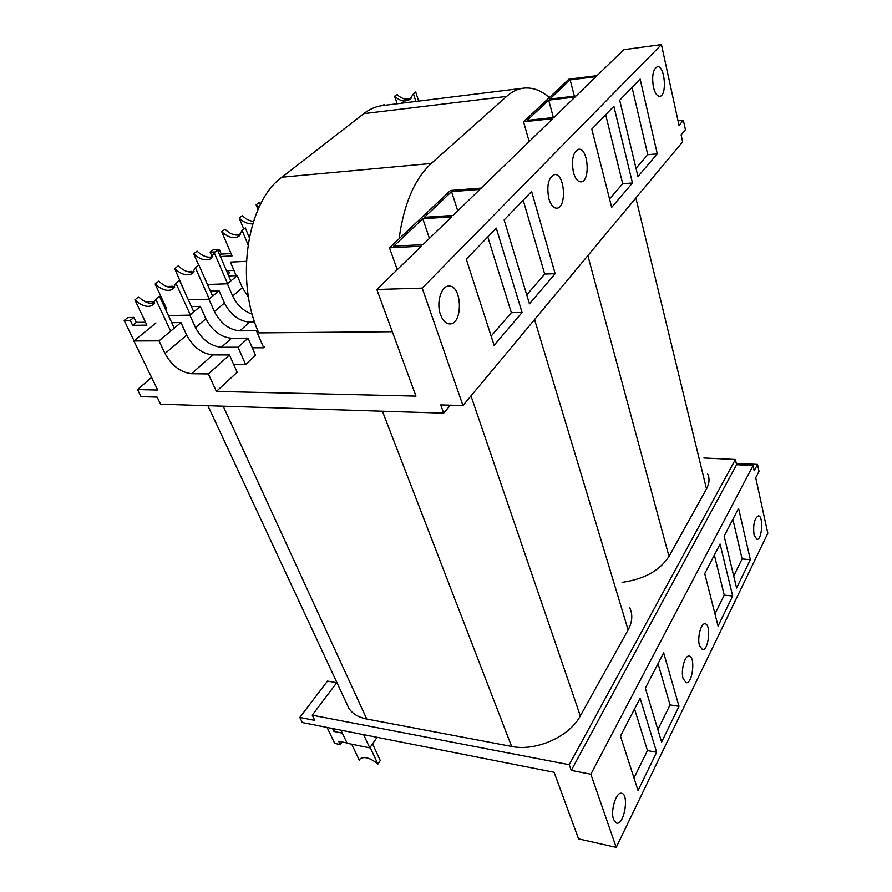 <?xml version="1.0" encoding="UTF-8"?>
<svg xmlns="http://www.w3.org/2000/svg" width="892" height="892" viewBox="0 0 892 892"><rect width="100%" height="100%" fill="white"/><g stroke="black" fill="none" stroke-linecap="round" stroke-linejoin="round"><path stroke-width="1.34" d="M363.613 734.651L369.756 747.864L377.026 737.383M369.756 747.864L347.166 743.259L340.934 730.169M616.227 847.4L590.85 774.223L753.06 465.546L754.208 470.786L757.531 464.42L759.014 471.355L755.714 477.733L767.811 533.304L616.227 847.4L578.551 838.881L554.099 772.282L302.343 722.542L299.812 717.436L327.509 681.075L336.752 682.681M703.855 457.997L735.409 459.492L569.23 764.7L312.245 715.183L314.764 720.357L299.812 717.436M312.245 715.183L336.875 682.525M735.409 459.492L736.58 464.721L571.27 770.409L569.23 764.7M656.657 752.246L638.036 790.513L620.453 736.112L640.121 698.191L656.657 752.246L647.481 750.596L633.978 777.947M634.535 708.95L647.481 750.596M724.148 536.137L738.576 508.328L750.35 559.674L736.58 587.984L724.148 536.137M750.35 559.674L742.111 558.938L733.703 575.964M732.867 519.334L742.111 558.938M645.34 688.133L663.67 652.777L679.002 706.319L661.608 742.077L645.34 688.133M679.002 706.319L670.037 704.903L657.85 729.6M658.028 663.648L670.037 704.903M732.678 596.012L718.049 626.072L704.725 573.623L720.067 544.031L732.678 596.012L724.248 595.109L714.96 613.93M714.358 555.036L724.248 595.109M613.584 819.525L616.64 823.115C624.266 825.301 629.395 794.058 621.59 793.289C616.205 791.516 610.217 810.906 613.584 819.525M754.041 534.988L756.907 539.392C762.136 540.296 763.675 515.654 758.378 515.855C754.387 518.285 752.937 524.652 754.041 534.988M699.462 645.552L702.483 649.688C708.649 651.004 711.314 623.921 705.048 623.82C700.989 622.828 697.12 637.735 699.462 645.552M683.127 678.645L686.171 682.681C692.627 684.142 695.693 656.3 689.126 656.099C684.822 654.973 680.607 670.661 683.127 678.645M590.85 774.223L571.27 770.409M753.06 465.546L736.58 464.721M757.531 464.42L736.279 463.383M155.966 322.937L133.889 340.978L157.728 390.049L137.513 389.57L151.607 377.45M133.889 340.978L159.01 340.867L165.02 353.522C171.766 365.664 180.608 372.388 191.524 373.703L208.382 373.938L229.467 354.949L237.172 372.254L216.399 391.421L415.973 396.115L376.825 289.487L421.414 246.181L389.481 247.82L397.241 269.663M168.432 315.545L189.829 315.144L195.504 327.609C201.927 339.562 210.545 346.107 221.339 347.256L238.019 347.244L248.11 338.146L255.547 355.295L245.601 364.482L233.659 364.382M264.723 346.821L263.697 347.78L252.291 347.791M208.382 373.938L216.399 391.421M238.019 347.244L245.601 364.482M229.467 354.949L212.731 354.893C201.904 353.7 193.218 347.1 186.696 335.091L180.931 322.57L159.01 340.867M248.11 338.146L231.485 338.246C220.748 337.154 212.207 330.664 205.885 318.79L200.321 306.38L189.829 315.144M207.501 284.503L227.382 283.79L232.667 296.021C237.038 305.097 243.561 311.163 252.246 314.207M248.489 297.092L242.39 287.759L237.205 275.595L227.382 283.79M257.465 329.728L256.383 330.698L263.697 347.78M188.301 299.779L208.918 299.199L214.392 311.553C220.625 323.383 229.099 329.817 239.814 330.865L256.383 330.698M254.655 322.079L249.626 322.157C238.967 321.153 230.571 314.776 224.438 303.012L219.064 290.736L208.918 299.199M210.367 291.015L219.064 290.736M191.39 306.592L200.321 306.38M228.72 275.929L237.205 275.595M171.766 322.703L180.931 322.57M236.168 275.628L230.392 262.103L246.382 261.334M450.404 405.191L443.67 413.152L160.605 404.221L157.137 397.107L141.025 396.661L137.513 389.57M451.575 191.635L424.336 217.314L453.08 215.429L479.84 189.45L451.575 191.635L457.752 210.902M389.481 247.82L450.482 190.487L481.234 188.089L552.761 118.636L523.571 121.78L529.146 141.572M422.808 218.741L393.729 246.159L423.009 244.631L451.586 216.879L422.808 218.741L429.42 238.409M548.68 100.116L527.172 120.387L553.932 117.499L574.983 97.05L548.68 100.116L553.363 117.554M570.144 79.89L549.807 99.057L576.087 95.979L595.979 76.667L570.144 79.89L574.348 96.18M523.571 121.78L568.895 79.176L597.027 75.653L623.753 49.696L661.44 44.6L679.024 125.393L683.395 120.286L678.032 120.833M443.67 413.152L440.726 404.923L462.948 405.537L422.217 288.116L376.825 289.487M683.395 120.286L685.424 129.686L681.087 134.837L682.614 141.873L462.948 405.537M422.217 288.116L661.44 44.6M573.456 172.524C575.273 178.723 577.782 181.834 580.971 181.879C590.604 181.845 588.307 147.637 578.718 149.232C572.976 152.041 571.214 159.802 573.456 172.524M548.859 198.805C550.765 205.004 553.386 208.126 556.72 208.182C567.022 208.215 564.848 173.015 554.601 174.587C548.357 177.519 546.45 185.592 548.859 198.805M653.412 87.104C654.951 93.203 657.058 96.258 659.745 96.291C667.361 96.102 664.919 65.116 657.359 66.71C653.011 69.108 651.695 75.898 653.412 87.104M440.481 314.586C442.733 320.641 445.822 323.751 449.758 323.907C463.238 324.476 462.234 284.816 448.754 286.098C441.139 285.797 436.11 302.867 440.481 314.586M522.076 312.49L494.112 345.293L466.282 259.204L496.264 228.129L522.076 312.49L511.35 312.668L491.135 336.083M657.293 153.87L637.97 176.527L619.684 100.227L640.133 79.042L657.293 153.87L647.77 154.695L636.007 168.32M529.447 303.837L504.147 219.956L531.621 191.49L555.147 273.688L529.447 303.837M632.461 182.994L611.678 207.379L591.797 129.117L613.852 106.271L632.461 182.994L622.705 183.719L609.548 198.961M605.679 114.745L622.705 183.719M555.147 273.688L544.689 274.056L526.737 294.851M523.203 200.209L544.689 274.056M632.06 87.394L647.77 154.695M487.801 236.904L511.35 312.668M399.103 238.777C403.831 204.034 414.557 178.935 431.271 163.47L506.589 96.425C511.997 91.664 517.65 88.91 523.571 88.152C532.479 87.171 541.054 90.315 549.305 97.585M392.324 331.712L258.769 332.883C234.897 280.478 247.184 201.77 281.983 177.185L363.78 113.641C369.678 109.103 375.889 106.416 382.4 105.591L523.571 88.152M622.081 582.353C644.191 579.209 659.824 570.557 668.989 556.396L587.839 255.625M635.862 197.979L706.486 488.928L668.989 556.396M706.486 488.928C709.363 483.598 709.776 478.647 707.713 474.065M382.412 411.212L511.629 746.437C535.902 751.633 569.575 736.547 580.302 715.919L628.113 629.908C632.473 621.757 632.941 614.265 629.529 607.43M511.629 746.437L366.768 719.019L223.212 406.195M346.631 703.476L348.917 708.359C352.541 713.812 358.484 717.358 366.768 719.019M370.124 747.318L377.907 764.076L380.282 760.586L372.555 743.839M360.379 758.546L359.264 760.14L351.704 744.184M377.907 764.076C370.436 757.932 364.505 756.171 360.123 758.78L359.264 760.14M335.648 729.121L333.954 731.451L342.338 733.124M332.538 728.508L333.954 731.451M342.071 741.977L340.231 744.541L334.756 743.415L327.041 727.415M347.033 742.98L338.67 741.285L340.231 744.541M415.895 101.454L413.442 93.838L409.662 99.558C404.823 102.19 399.817 101.075 394.643 96.236L397.13 103.773M411.301 98.12C406.562 100.25 401.768 99.023 396.929 94.441L394.643 96.236M413.442 93.838L415.705 92.032L418.627 101.108M385.032 105.267L384.173 104.442L382.768 105.546M401.69 103.204L403.084 102.101L403.385 102.993M209.241 298.932L195.381 267.678L192.003 273.721C186.974 276.208 181.221 274.502 174.709 268.615L185.436 293.423M194.088 271.625C189.16 273.03 183.875 271.112 178.21 265.883L174.709 268.615M171.375 287.536L173.026 286.232L173.55 287.391M166.893 286.555L173.026 286.232M195.381 267.678L198.849 264.913L212.619 296.111M170.662 331.133L155.777 299.255L152.51 305.32C147.492 307.74 141.616 305.923 134.87 299.857L146.912 325.134L132.64 325.335L130.243 320.362L124.189 320.462L134.079 340.833M154.662 303.079C149.733 304.295 144.381 302.243 138.606 296.925L134.87 299.857M132.64 325.335L136.309 322.38L145.541 322.246M130.243 320.362L133.923 317.418L136.309 322.38M124.189 320.462L127.879 317.53L133.923 317.418M155.777 299.255L159.49 296.289L174.275 328.122M227.583 283.623L214.203 252.67L210.768 258.702C205.751 261.211 200.042 259.561 193.664 253.774L198.648 265.069M212.82 256.673C207.903 258.167 202.64 256.316 197.043 251.12L193.664 253.774M190.687 272.138L191.635 271.38L191.947 272.105M187.342 271.569L191.635 271.38M214.203 252.67L217.559 249.994L230.85 280.891M190.275 314.764L175.914 283.199L172.591 289.253C167.573 291.706 161.753 289.945 155.13 283.968L166.748 309.011L165.41 309.045M174.709 287.09C169.781 288.406 164.463 286.421 158.743 281.147L155.13 283.968M164.128 306.279L165.466 306.257M151.406 303.47L153.792 301.563L154.528 303.124M146.879 302.444L147.782 301.73L153.792 301.563M175.914 283.199L179.504 280.333L193.776 311.843M252.692 223.78C248.177 224.249 243.683 222.342 239.201 218.072L243.784 229.099M253.44 221.383C249.57 220.993 245.869 219.075 242.323 215.63L239.201 218.072M248.009 244.631L242.1 230.426L238.588 236.436C233.581 238.978 227.973 237.417 221.751 231.753L232.031 255.926L220.369 256.528M215.128 251.934L210.166 252.202L212.196 256.885M226.468 270.7L233.927 270.376M240.595 234.507C235.689 236.112 230.482 234.351 224.974 229.233L221.751 231.753M219.833 255.268L221.283 254.097L231.039 253.584M217.782 250.518L219.242 249.347L221.283 254.097M210.166 252.202L213.355 249.671L219.242 249.347M227.928 274.089L229.355 272.896L228.374 270.622M242.1 230.426L245.3 227.884L249.258 237.462M259.014 207.279L256.115 204.814L258.011 209.475M260.698 203.878L259.137 202.451L256.115 204.814M212.731 354.893L191.524 373.703M231.485 338.246L221.339 347.256M165.02 353.522L186.696 335.091M195.504 327.609L205.885 318.79M232.667 296.021L242.39 287.759M249.626 322.157L239.814 330.865M214.392 311.553L224.438 303.012M506.589 96.425L363.78 113.641M431.271 163.47L281.983 177.185M534.576 319.559L628.113 629.908M580.302 715.919L470.976 395.892M348.917 708.359L207.903 405.704M409.662 99.558L410.799 98.644M192.003 273.721L193.14 272.807M152.51 305.32L153.636 304.417M210.768 258.702L211.906 257.788M172.591 289.253L173.728 288.339M238.588 236.436L239.736 235.521"/></g></svg>
